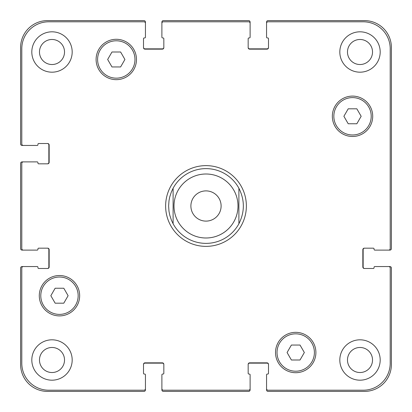 <?xml version="1.0" encoding="UTF-8"?>
<svg xmlns="http://www.w3.org/2000/svg" width="412" height="412" viewBox="0 0 412 412"><rect width="100%" height="100%" fill="white"/><g stroke="black" fill="none" stroke-linecap="round" stroke-linejoin="round"><path stroke-width="0.62" d="M173.107 223.752A37.379 37.379 0 0 0 238.893 223.752L238.893 188.248A37.379 37.379 0 0 0 173.107 188.248L173.107 223.752L173.107 188.248L171.413 191.827L169.759 196.843L168.992 200.732L168.621 206L168.992 211.268L169.759 215.157L171.413 220.173L173.107 223.752A37.379 37.379 0 0 0 238.893 223.752L238.893 188.248C244.831 200.083 244.831 211.917 238.893 223.752M165.629 206A40.371 40.371 0 0 1 226.183 171.037A40.371 40.371 0 0 1 226.183 240.963A40.371 40.371 0 0 1 165.629 206M221.11 206A15.11 15.11 0 0 1 198.445 219.086A15.11 15.11 0 0 1 198.445 192.914A15.11 15.11 0 0 1 221.11 206M238.893 188.248A37.379 37.379 0 0 0 173.107 188.248M356.844 108.814L361.159 116.292L356.844 123.765L348.212 123.765L343.891 116.292L348.212 108.814L356.844 108.814M120.608 52L124.924 59.472L120.608 66.95L111.976 66.95L107.656 59.472L111.976 52L120.608 52M63.788 288.235L68.109 295.708L63.788 303.186L55.157 303.186L50.841 295.708L55.157 288.235L63.788 288.235M300.024 345.05L304.344 352.528L300.024 360L291.392 360L287.076 352.528L291.392 345.05L300.024 345.05M78.162 295.708A18.689 18.689 0 0 0 50.13 279.527A18.689 18.689 0 0 0 50.13 311.894A18.689 18.689 0 0 0 78.162 295.708M79.66 295.708A20.183 20.183 0 0 1 49.383 313.192A20.183 20.183 0 0 1 49.383 278.229A20.183 20.183 0 0 1 79.66 295.708M314.397 352.528A18.689 18.689 0 0 0 286.366 336.341A18.689 18.689 0 0 0 286.366 368.709A18.689 18.689 0 0 0 314.397 352.528M315.896 352.528A20.183 20.183 0 0 1 285.619 370.007A20.183 20.183 0 0 1 285.619 335.044A20.183 20.183 0 0 1 315.896 352.528M371.217 116.292A18.689 18.689 0 0 0 343.181 100.106A18.689 18.689 0 0 0 343.181 132.473A18.689 18.689 0 0 0 371.217 116.292M372.711 116.292A20.183 20.183 0 0 1 342.434 133.771A20.183 20.183 0 0 1 342.434 98.808A20.183 20.183 0 0 1 372.711 116.292M134.982 59.472A18.689 18.689 0 0 0 106.945 43.291A18.689 18.689 0 0 0 106.945 75.659A18.689 18.689 0 0 0 134.982 59.472M136.475 59.472A20.183 20.183 0 0 1 106.198 76.956A20.183 20.183 0 0 1 106.198 41.993A20.183 20.183 0 0 1 136.475 59.472M21.795 363.291A26.914 26.914 0 0 0 48.709 390.205L143.953 390.205A1.494 1.494 0 0 0 145.446 388.707L145.446 374.802A0.747 0.747 0 0 0 144.7 374.055L144.252 374.055A0.747 0.747 0 0 1 143.505 373.308L143.505 364.337A1.494 1.494 0 0 1 144.998 362.843L162.343 362.843A1.494 1.494 0 0 1 163.837 364.337L163.837 373.308A0.747 0.747 0 0 1 163.09 374.055L162.642 374.055A0.747 0.747 0 0 0 161.89 374.802L161.89 388.707A1.494 1.494 0 0 0 163.389 390.205L248.611 390.205A1.494 1.494 0 0 0 250.11 388.707L250.11 374.802A0.747 0.747 0 0 0 249.358 374.055L248.91 374.055A0.747 0.747 0 0 1 248.163 373.308L248.163 364.337A1.494 1.494 0 0 1 249.657 362.843L267.002 362.843A1.494 1.494 0 0 1 268.495 364.337L268.495 373.308A0.747 0.747 0 0 1 267.748 374.055L267.3 374.055A0.747 0.747 0 0 0 266.554 374.802L266.554 388.707A1.494 1.494 0 0 0 268.047 390.205L363.291 390.205A26.914 26.914 0 0 0 390.205 363.291L390.205 268.047A1.494 1.494 0 0 0 388.707 266.554L374.802 266.554A0.747 0.747 0 0 0 374.055 267.3L374.055 267.748A0.747 0.747 0 0 1 373.308 268.495L364.337 268.495A1.494 1.494 0 0 1 362.843 267.002L362.843 249.657A1.494 1.494 0 0 1 364.337 248.163L373.308 248.163A0.747 0.747 0 0 1 374.055 248.91L374.055 249.358A0.747 0.747 0 0 0 374.802 250.11L388.707 250.11A1.494 1.494 0 0 0 390.205 248.611L390.205 48.709A26.914 26.914 0 0 0 363.291 21.795L268.047 21.795A1.494 1.494 0 0 0 266.554 23.293L266.554 37.198A0.747 0.747 0 0 0 267.3 37.945L267.748 37.945A0.747 0.747 0 0 1 268.495 38.692L268.495 47.663A1.494 1.494 0 0 1 267.002 49.157L249.657 49.157A1.494 1.494 0 0 1 248.163 47.663L248.163 38.692A0.747 0.747 0 0 1 248.91 37.945L249.358 37.945A0.747 0.747 0 0 0 250.11 37.198L250.11 23.293A1.494 1.494 0 0 0 248.611 21.795L163.389 21.795A1.494 1.494 0 0 0 161.89 23.293L161.89 37.198A0.747 0.747 0 0 0 162.642 37.945L163.09 37.945A0.747 0.747 0 0 1 163.837 38.692L163.837 47.663A1.494 1.494 0 0 1 162.343 49.157L144.998 49.157A1.494 1.494 0 0 1 143.505 47.663L143.505 38.692A0.747 0.747 0 0 1 144.252 37.945L144.7 37.945A0.747 0.747 0 0 0 145.446 37.198L145.446 23.293A1.494 1.494 0 0 0 143.953 21.795L48.709 21.795A26.914 26.914 0 0 0 21.795 48.709L21.795 143.953A1.494 1.494 0 0 0 23.293 145.446L37.198 145.446A0.747 0.747 0 0 0 37.945 144.7L37.945 144.252A0.747 0.747 0 0 1 38.692 143.505L47.663 143.505A1.494 1.494 0 0 1 49.157 144.998L49.157 162.343A1.494 1.494 0 0 1 47.663 163.837L38.692 163.837A0.747 0.747 0 0 1 37.945 163.09L37.945 162.642A0.747 0.747 0 0 0 37.198 161.89L23.293 161.89A1.494 1.494 0 0 0 21.795 163.389L21.795 248.611A1.494 1.494 0 0 0 23.293 250.11L37.198 250.11A0.747 0.747 0 0 0 37.945 249.358L37.945 248.91A0.747 0.747 0 0 1 38.692 248.163L47.663 248.163A1.494 1.494 0 0 1 49.157 249.657L49.157 267.002A1.494 1.494 0 0 1 47.663 268.495L38.692 268.495A0.747 0.747 0 0 1 37.945 267.748L37.945 267.3A0.747 0.747 0 0 0 37.198 266.554L23.293 266.554A1.494 1.494 0 0 0 21.795 268.047L21.795 363.291M72.182 52A20.183 20.183 0 0 1 41.906 69.479A20.183 20.183 0 0 1 41.906 34.52A20.183 20.183 0 0 1 72.182 52M72.182 360A20.183 20.183 0 0 1 41.906 377.48A20.183 20.183 0 0 1 41.906 342.521A20.183 20.183 0 0 1 72.182 360M380.188 360A20.183 20.183 0 0 1 349.912 377.48A20.183 20.183 0 0 1 349.912 342.521A20.183 20.183 0 0 1 380.188 360M380.188 52A20.183 20.183 0 0 1 349.912 69.479A20.183 20.183 0 0 1 349.912 34.52A20.183 20.183 0 0 1 380.188 52M39.475 52A12.525 12.525 0 0 0 58.262 62.845A12.525 12.525 0 0 0 58.262 41.154A12.525 12.525 0 0 0 39.475 52M39.475 360A12.525 12.525 0 0 0 58.262 370.846A12.525 12.525 0 0 0 58.262 349.155A12.525 12.525 0 0 0 39.475 360M347.476 360A12.525 12.525 0 0 0 366.263 370.846A12.525 12.525 0 0 0 366.263 349.155A12.525 12.525 0 0 0 347.476 360M347.476 52A12.525 12.525 0 0 0 366.263 62.845A12.525 12.525 0 0 0 366.263 41.154A12.525 12.525 0 0 0 347.476 52M364.635 248.163A1.494 1.494 0 0 0 363.142 249.657L363.142 267.002A1.494 1.494 0 0 0 364.635 268.495M388.707 266.554L389.906 266.554A1.494 1.494 0 0 1 391.4 268.047L391.4 364.486A26.914 26.914 0 0 1 364.486 391.4L268.047 391.4A1.494 1.494 0 0 1 266.554 389.906L266.554 388.707M268.495 364.635A1.494 1.494 0 0 0 267.002 363.142L249.657 363.142A1.494 1.494 0 0 0 248.163 364.635M250.11 388.707L250.11 389.906A1.494 1.494 0 0 1 248.611 391.4L163.389 391.4A1.494 1.494 0 0 1 161.89 389.906L161.89 388.707M163.837 364.635A1.494 1.494 0 0 0 162.343 363.142L144.998 363.142A1.494 1.494 0 0 0 143.505 364.635M145.446 388.707L145.446 389.906A1.494 1.494 0 0 1 143.953 391.4L47.514 391.4A26.914 26.914 0 0 1 20.6 364.486L20.6 268.047A1.494 1.494 0 0 1 22.093 266.554L23.293 266.554M47.365 268.495A1.494 1.494 0 0 0 48.858 267.002L48.858 249.657A1.494 1.494 0 0 0 47.365 248.163M23.293 250.11L22.093 250.11A1.494 1.494 0 0 1 20.6 248.611L20.6 163.389A1.494 1.494 0 0 1 22.093 161.89L23.293 161.89M47.365 163.837A1.494 1.494 0 0 0 48.858 162.343L48.858 144.998A1.494 1.494 0 0 0 47.365 143.505M23.293 145.446L22.093 145.446A1.494 1.494 0 0 1 20.6 143.953L20.6 47.514A26.914 26.914 0 0 1 47.514 20.6L143.953 20.6A1.494 1.494 0 0 1 145.446 22.093L145.446 23.293M143.505 47.365A1.494 1.494 0 0 0 144.998 48.858L162.343 48.858A1.494 1.494 0 0 0 163.837 47.365M161.89 23.293L161.89 22.093A1.494 1.494 0 0 1 163.389 20.6L248.611 20.6A1.494 1.494 0 0 1 250.11 22.093L250.11 23.293M248.163 47.365A1.494 1.494 0 0 0 249.657 48.858L267.002 48.858A1.494 1.494 0 0 0 268.495 47.365M266.554 23.293L266.554 22.093A1.494 1.494 0 0 1 268.047 20.6L364.486 20.6A26.914 26.914 0 0 1 391.4 47.514L391.4 248.611A1.494 1.494 0 0 1 389.906 250.11L388.707 250.11M237.997 206A31.997 31.997 0 0 1 194.768 235.963A31.997 31.997 0 0 1 181.888 184.967A31.997 31.997 0 0 1 234.155 190.802M234.155 221.198A31.997 31.997 0 0 0 213.838 174.976A31.997 31.997 0 0 0 174.003 206A31.997 31.997 0 0 0 234.155 221.198"/></g></svg>
